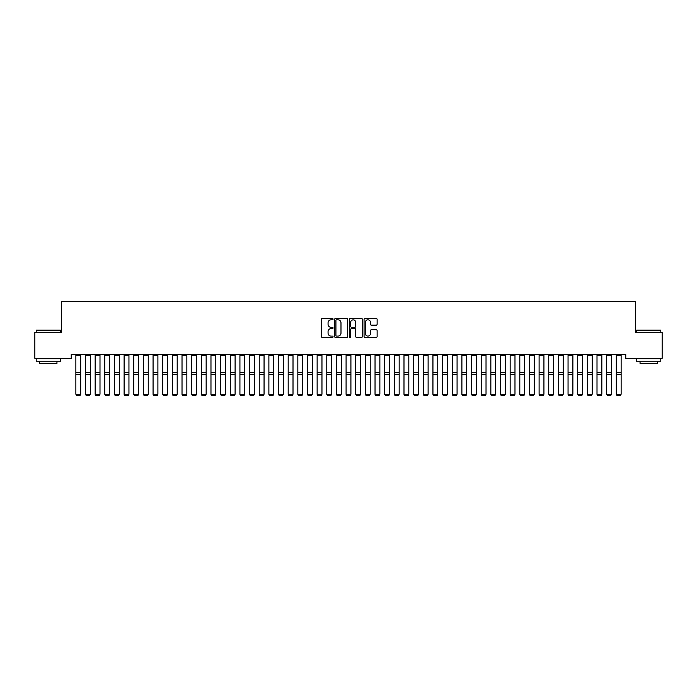 <?xml version="1.0" encoding="UTF-8"?>
<svg xmlns="http://www.w3.org/2000/svg" width="697" height="697" viewBox="0 0 697 697"><rect width="100%" height="100%" fill="white"/><g stroke="black" fill="none" stroke-linecap="round" stroke-linejoin="round"><path stroke-width="1.05" d="M333.061 319.148A0.662 0.662 0 0 0 332.399 318.485L322.328 318.485A0.95 0.95 0 0 0 321.387 319.435L321.387 336.485A0.95 0.95 0 0 0 322.328 337.435L332.399 337.435A0.662 0.662 0 0 0 333.061 336.773A0.662 0.662 0 0 0 332.399 336.102L331.092 336.102A3.032 3.032 0 0 1 328.06 333.07L328.06 331.65A3.032 3.032 0 0 1 331.092 328.618L332.399 328.618A0.662 0.662 0 0 0 333.061 327.956A0.662 0.662 0 0 0 332.399 327.294L331.092 327.294A3.032 3.032 0 0 1 328.06 324.262L328.06 322.842A3.032 3.032 0 0 1 331.092 319.81L332.399 319.81A0.662 0.662 0 0 0 333.061 319.148M376.188 325.168A0.95 0.95 0 0 0 377.129 324.218L377.129 319.435A0.95 0.95 0 0 0 376.188 318.485L365.01 318.485A0.95 0.95 0 0 0 364.061 319.435L364.061 336.485A0.95 0.95 0 0 0 365.01 337.435L376.188 337.435A0.95 0.95 0 0 0 377.129 336.485L377.129 330.709A0.95 0.95 0 0 0 376.188 329.759L371.396 329.759A0.95 0.95 0 0 0 370.455 330.709L370.455 333.575A2.535 2.535 0 0 1 367.92 336.102A2.535 2.535 0 0 1 365.385 333.575L365.385 322.345A2.535 2.535 0 0 1 367.92 319.81A2.535 2.535 0 0 1 370.455 322.345L370.455 324.218A0.95 0.95 0 0 0 371.396 325.168L376.188 325.168M625.767 354.503L71.233 354.503L71.233 358.363L34.85 358.363L34.85 332.303L61.58 332.303L61.58 301.418L635.42 301.418L635.42 332.303L662.15 332.303L662.15 358.363L625.767 358.363L625.767 354.503M347.672 319.435A0.95 0.95 0 0 0 346.723 318.485L335.545 318.485A0.95 0.95 0 0 0 334.595 319.435L334.595 336.485A0.95 0.95 0 0 0 335.545 337.435L346.723 337.435A0.95 0.95 0 0 0 347.672 336.485L347.672 319.435M350.277 318.485L361.455 318.485A0.95 0.95 0 0 1 362.405 319.435L362.405 336.485A0.95 0.95 0 0 1 361.455 337.435L356.672 337.435A0.95 0.95 0 0 1 355.723 336.485L355.723 329.568A0.95 0.95 0 0 0 354.773 328.618L351.602 328.618A0.95 0.95 0 0 0 350.652 329.568L350.652 336.773A0.662 0.662 0 0 1 349.99 337.435A0.662 0.662 0 0 1 349.328 336.773L349.328 319.435A0.95 0.95 0 0 1 350.277 318.485M336.59 319.81A0.662 0.662 0 0 0 335.928 320.472L335.928 335.44A0.662 0.662 0 0 0 336.59 336.102L337.958 336.102A3.032 3.032 0 0 0 340.99 333.07L340.99 322.842A3.032 3.032 0 0 0 337.958 319.81L336.59 319.81M355.723 322.397A2.535 2.535 0 0 0 353.187 319.862A2.535 2.535 0 0 0 350.652 322.397L350.652 326.353A0.95 0.95 0 0 0 351.602 327.294L354.773 327.294A0.95 0.95 0 0 0 355.723 326.353L355.723 322.397M80.695 355.609L75.868 355.609L75.868 354.52L80.695 354.52L80.695 394.38L79.963 395.582L76.592 395.513L79.963 395.582M76.592 395.582L75.868 394.214L80.695 394.214L79.963 395.513M75.868 355.609L75.868 394.214L76.592 395.513M85.513 394.38L86.236 395.582L85.513 394.214L90.34 394.214L89.617 395.582L86.236 395.513L89.617 395.582M95.167 394.38L95.89 395.582L95.167 394.214L99.993 394.214L99.27 395.582L95.89 395.513L99.27 395.582M90.34 355.609L85.513 355.609L85.513 354.52L90.34 354.52L90.34 394.214L89.617 395.513M85.513 355.609L85.513 394.214L86.236 395.513M99.993 355.609L95.167 355.609L95.167 354.52L99.993 354.52L99.993 394.214L99.27 395.513M95.167 355.609L95.167 394.214L95.89 395.513M36.2 330.178L60.325 330.178L36.2 330.178L36.2 332.303M60.325 361.255L36.2 361.255L36.2 358.842L60.325 358.842L60.325 361.255M56.954 361.255L56.954 363.477L39.581 363.477L39.581 361.255M636.675 330.178L660.8 330.178L636.675 330.178L636.675 332.303M660.8 361.255L636.675 361.255L636.675 358.842L660.8 358.842L660.8 361.255M657.419 361.255L657.419 363.477L640.046 363.477L640.046 361.255M104.82 394.38L105.543 395.582L104.82 394.214L109.647 394.214L108.924 395.582L105.543 395.513L108.924 395.582M114.465 394.38L115.197 395.582L114.465 394.214L119.292 394.214L118.568 395.582L115.197 395.513L118.568 395.582M109.647 355.609L104.82 355.609L104.82 354.52L109.647 354.52L109.647 394.214L108.924 395.513M104.82 355.609L104.82 394.214L105.543 395.513M119.292 355.609L114.465 355.609L114.465 354.52L119.292 354.52L119.292 394.214L118.568 395.513M114.465 355.609L114.465 394.214L115.197 395.513M124.118 394.38L124.841 395.582L124.118 394.214L128.945 394.214L128.222 395.582L124.841 395.513L128.222 395.582M128.945 355.609L124.118 355.609L124.118 354.52L128.945 354.52L128.945 394.214L128.222 395.513M124.118 355.609L124.118 394.214L124.841 395.513M133.772 394.38L134.495 395.582L133.772 394.214L138.598 394.214L137.875 395.582L134.495 395.513L137.875 395.582M138.598 355.609L133.772 355.609L133.772 354.52L138.598 354.52L138.598 394.214L137.875 395.513M133.772 355.609L133.772 394.214L134.495 395.513M143.425 394.38L144.148 395.582L143.425 394.214L148.243 394.214L147.52 395.582L144.148 395.513L147.52 395.582M153.07 394.38L153.793 395.582L153.07 394.214L157.897 394.214L157.173 395.582L153.793 395.513L157.173 395.582M162.723 394.38L163.446 395.582L162.723 394.214L167.55 394.214L166.827 395.582L163.446 395.513L166.827 395.582M172.377 394.38L173.1 395.582L172.377 394.214L177.195 394.214L176.472 395.582L173.1 395.513L176.472 395.582M182.022 394.38L182.745 395.582L182.022 394.214L186.848 394.214L186.125 395.582L182.745 395.513L186.125 395.582M191.675 394.38L192.398 395.582L191.675 394.214L196.502 394.214L195.779 395.582L192.398 395.513L195.779 395.582M201.328 394.38L202.052 395.582L201.328 394.214L206.155 394.214L205.423 395.582L202.052 395.513L205.423 395.582M210.973 394.38L211.696 395.582L210.973 394.214L215.8 394.214L215.077 395.582L211.696 395.513L215.077 395.582M220.627 394.38L221.35 395.582L220.627 394.214L225.453 394.214L224.73 395.582L221.35 395.513L224.73 395.582M148.243 355.609L143.425 355.609L143.425 354.52L148.243 354.52L148.243 394.214L147.52 395.513M143.425 355.609L143.425 394.214L144.148 395.513M157.897 355.609L153.07 355.609L153.07 354.52L157.897 354.52L157.897 394.214L157.173 395.513M153.07 355.609L153.07 394.214L153.793 395.513M167.55 355.609L162.723 355.609L162.723 354.52L167.55 354.52L167.55 394.214L166.827 395.513M162.723 355.609L162.723 394.214L163.446 395.513M177.195 355.609L172.377 355.609L172.377 354.52L177.195 354.52L177.195 394.214L176.472 395.513M172.377 355.609L172.377 394.214L173.1 395.513M186.848 355.609L182.022 355.609L182.022 354.52L186.848 354.52L186.848 394.214L186.125 395.513M182.022 355.609L182.022 394.214L182.745 395.513M196.502 355.609L191.675 355.609L191.675 354.52L196.502 354.52L196.502 394.214L195.779 395.513M191.675 355.609L191.675 394.214L192.398 395.513M206.155 355.609L201.328 355.609L201.328 354.52L206.155 354.52L206.155 394.214L205.423 395.513M201.328 355.609L201.328 394.214L202.052 395.513M215.8 355.609L210.973 355.609L210.973 354.52L215.8 354.52L215.8 394.214L215.077 395.513M210.973 355.609L210.973 394.214L211.696 395.513M225.453 355.609L220.627 355.609L220.627 354.52L225.453 354.52L225.453 394.214L224.73 395.513M220.627 355.609L220.627 394.214L221.35 395.513M230.28 394.38L231.003 395.582L230.28 394.214L235.107 394.214L234.384 395.582L231.003 395.513L234.384 395.582M235.107 355.609L230.28 355.609L230.28 354.52L235.107 354.52L235.107 394.214L234.384 395.513M230.28 355.609L230.28 394.214L231.003 395.513M239.925 394.38L240.657 395.582L239.925 394.214L244.752 394.214L244.028 395.582L240.657 395.513L244.028 395.582M244.752 355.609L239.925 355.609L239.925 354.52L244.752 354.52L244.752 394.214L244.028 395.513M239.925 355.609L239.925 394.214L240.657 395.513M249.578 394.38L250.301 395.582L249.578 394.214L254.405 394.214L253.682 395.582L250.301 395.513L253.682 395.582M254.405 355.609L249.578 355.609L249.578 354.52L254.405 354.52L254.405 394.214L253.682 395.513M249.578 355.609L249.578 394.214L250.301 395.513M259.232 394.38L259.955 395.582L259.232 394.214L264.058 394.214L263.335 395.582L259.955 395.513L263.335 395.582M264.058 355.609L259.232 355.609L259.232 354.52L264.058 354.52L264.058 394.214L263.335 395.513M259.232 355.609L259.232 394.214L259.955 395.513M268.885 394.38L269.608 395.582L268.885 394.214L273.703 394.214L272.98 395.582L269.608 395.513L272.98 395.582M273.703 355.609L268.885 355.609L268.885 354.52L273.703 354.52L273.703 394.214L272.98 395.513M268.885 355.609L268.885 394.214L269.608 395.513M278.53 394.38L279.253 395.582L278.53 394.214L283.357 394.214L282.633 395.582L279.253 395.513L282.633 395.582M283.357 355.609L278.53 355.609L278.53 354.52L283.357 354.52L283.357 394.214L282.633 395.513M278.53 355.609L278.53 394.214L279.253 395.513M288.183 394.38L288.906 395.582L288.183 394.214L293.01 394.214L292.287 395.582L288.906 395.513L292.287 395.582M293.01 355.609L288.183 355.609L288.183 354.52L293.01 354.52L293.01 394.214L292.287 395.513M288.183 355.609L288.183 394.214L288.906 395.513M297.837 394.38L298.56 395.582L297.837 394.214L302.655 394.214L301.932 395.582L298.56 395.513L301.932 395.582M302.655 355.609L297.837 355.609L297.837 354.52L302.655 354.52L302.655 394.214L301.932 395.513M297.837 355.609L297.837 394.214L298.56 395.513M307.482 394.38L308.205 395.582L307.482 394.214L312.308 394.214L311.585 395.582L308.205 395.513L311.585 395.582M312.308 355.609L307.482 355.609L307.482 354.52L312.308 354.52L312.308 394.214L311.585 395.513M307.482 355.609L307.482 394.214L308.205 395.513M317.135 394.38L317.858 395.582L317.135 394.214L321.962 394.214L321.239 395.582L317.858 395.513L321.239 395.582M321.962 355.609L317.135 355.609L317.135 354.52L321.962 354.52L321.962 394.214L321.239 395.513M317.135 355.609L317.135 394.214L317.858 395.513M326.788 394.38L327.512 395.582L326.788 394.214L331.615 394.214L330.883 395.582L327.512 395.513L330.883 395.582M331.615 355.609L326.788 355.609L326.788 354.52L331.615 354.52L331.615 394.214L330.883 395.513M326.788 355.609L326.788 394.214L327.512 395.513M336.433 394.38L337.156 395.582L336.433 394.214L341.26 394.214L340.537 395.582L337.156 395.513L340.537 395.582M341.26 355.609L336.433 355.609L336.433 354.52L341.26 354.52L341.26 394.214L340.537 395.513M336.433 355.609L336.433 394.214L337.156 395.513M346.087 394.38L346.81 395.582L346.087 394.214L350.913 394.214L350.19 395.582L346.81 395.513L350.19 395.582M350.913 355.609L346.087 355.609L346.087 354.52L350.913 354.52L350.913 394.214L350.19 395.513M346.087 355.609L346.087 394.214L346.81 395.513M355.74 394.38L356.463 395.582L355.74 394.214L360.567 394.214L359.844 395.582L356.463 395.513L359.844 395.582M360.567 355.609L355.74 355.609L355.74 354.52L360.567 354.52L360.567 394.214L359.844 395.513M355.74 355.609L355.74 394.214L356.463 395.513M365.385 394.38L366.117 395.582L365.385 394.214L370.212 394.214L369.488 395.582L366.117 395.513L369.488 395.582M370.212 355.609L365.385 355.609L365.385 354.52L370.212 354.52L370.212 394.214L369.488 395.513M365.385 355.609L365.385 394.214L366.117 395.513M375.038 394.38L375.761 395.582L375.038 394.214L379.865 394.214L379.142 395.582L375.761 395.513L379.142 395.582M379.865 355.609L375.038 355.609L375.038 354.52L379.865 354.52L379.865 394.214L379.142 395.513M375.038 355.609L375.038 394.214L375.761 395.513M384.692 394.38L385.415 395.582L384.692 394.214L389.518 394.214L388.795 395.582L385.415 395.513L388.795 395.582M389.518 355.609L384.692 355.609L384.692 354.52L389.518 354.52L389.518 394.214L388.795 395.513M384.692 355.609L384.692 394.214L385.415 395.513M394.345 394.38L395.068 395.582L394.345 394.214L399.163 394.214L398.44 395.582L395.068 395.513L398.44 395.582M399.163 355.609L394.345 355.609L394.345 354.52L399.163 354.52L399.163 394.214L398.44 395.513M394.345 355.609L394.345 394.214L395.068 395.513M403.99 394.38L404.713 395.582L403.99 394.214L408.817 394.214L408.093 395.582L404.713 395.513L408.093 395.582M408.817 355.609L403.99 355.609L403.99 354.52L408.817 354.52L408.817 394.214L408.093 395.513M403.99 355.609L403.99 394.214L404.713 395.513M413.643 394.38L414.367 395.582L413.643 394.214L418.47 394.214L417.747 395.582L414.367 395.513L417.747 395.582M418.47 355.609L413.643 355.609L413.643 354.52L418.47 354.52L418.47 394.214L417.747 395.513M413.643 355.609L413.643 394.214L414.367 395.513M423.297 394.38L424.02 395.582L423.297 394.214L428.115 394.214L427.392 395.582L424.02 395.513L427.392 395.582M428.115 355.609L423.297 355.609L423.297 354.52L428.115 354.52L428.115 394.214L427.392 395.513M423.297 355.609L423.297 394.214L424.02 395.513M432.942 394.38L433.665 395.582L432.942 394.214L437.768 394.214L437.045 395.582L433.665 395.513L437.045 395.582M437.768 355.609L432.942 355.609L432.942 354.52L437.768 354.52L437.768 394.214L437.045 395.513M432.942 355.609L432.942 394.214L433.665 395.513M442.595 394.38L443.318 395.582L442.595 394.214L447.422 394.214L446.699 395.582L443.318 395.513L446.699 395.582M447.422 355.609L442.595 355.609L442.595 354.52L447.422 354.52L447.422 394.214L446.699 395.513M442.595 355.609L442.595 394.214L443.318 395.513M452.248 394.38L452.972 395.582L452.248 394.214L457.075 394.214L456.343 395.582L452.972 395.513L456.343 395.582M457.075 355.609L452.248 355.609L452.248 354.52L457.075 354.52L457.075 394.214L456.343 395.513M452.248 355.609L452.248 394.214L452.972 395.513M461.893 394.38L462.616 395.582L461.893 394.214L466.72 394.214L465.997 395.582L462.616 395.513L465.997 395.582M466.72 355.609L461.893 355.609L461.893 354.52L466.72 354.52L466.72 394.214L465.997 395.513M461.893 355.609L461.893 394.214L462.616 395.513M471.547 394.38L472.27 395.582L471.547 394.214L476.373 394.214L475.65 395.582L472.27 395.513L475.65 395.582M476.373 355.609L471.547 355.609L471.547 354.52L476.373 354.52L476.373 394.214L475.65 395.513M471.547 355.609L471.547 394.214L472.27 395.513M481.2 394.38L481.923 395.582L481.2 394.214L486.027 394.214L485.304 395.582L481.923 395.513L485.304 395.582M486.027 355.609L481.2 355.609L481.2 354.52L486.027 354.52L486.027 394.214L485.304 395.513M481.2 355.609L481.2 394.214L481.923 395.513M490.845 394.38L491.577 395.582L490.845 394.214L495.672 394.214L494.948 395.582L491.577 395.513L494.948 395.582M495.672 355.609L490.845 355.609L490.845 354.52L495.672 354.52L495.672 394.214L494.948 395.513M490.845 355.609L490.845 394.214L491.577 395.513M500.498 394.38L501.221 395.582L500.498 394.214L505.325 394.214L504.602 395.582L501.221 395.513L504.602 395.582M505.325 355.609L500.498 355.609L500.498 354.52L505.325 354.52L505.325 394.214L504.602 395.513M500.498 355.609L500.498 394.214L501.221 395.513M510.152 394.38L510.875 395.582L510.152 394.214L514.978 394.214L514.255 395.582L510.875 395.513L514.255 395.582M514.978 355.609L510.152 355.609L510.152 354.52L514.978 354.52L514.978 394.214L514.255 395.513M510.152 355.609L510.152 394.214L510.875 395.513M519.805 394.38L520.528 395.582L519.805 394.214L524.623 394.214L523.9 395.582L520.528 395.513L523.9 395.582M524.623 355.609L519.805 355.609L519.805 354.52L524.623 354.52L524.623 394.214L523.9 395.513M519.805 355.609L519.805 394.214L520.528 395.513M529.45 394.38L530.173 395.582L529.45 394.214L534.277 394.214L533.553 395.582L530.173 395.513L533.553 395.582M534.277 355.609L529.45 355.609L529.45 354.52L534.277 354.52L534.277 394.214L533.553 395.513M529.45 355.609L529.45 394.214L530.173 395.513M539.103 394.38L539.827 395.582L539.103 394.214L543.93 394.214L543.207 395.582L539.827 395.513L543.207 395.582M543.93 355.609L539.103 355.609L539.103 354.52L543.93 354.52L543.93 394.214L543.207 395.513M539.103 355.609L539.103 394.214L539.827 395.513M548.757 394.38L549.48 395.582L548.757 394.214L553.575 394.214L552.852 395.582L549.48 395.513L552.852 395.582M553.575 355.609L548.757 355.609L548.757 354.52L553.575 354.52L553.575 394.214L552.852 395.513M548.757 355.609L548.757 394.214L549.48 395.513M558.402 394.38L559.125 395.582L558.402 394.214L563.228 394.214L562.505 395.582L559.125 395.513L562.505 395.582M563.228 355.609L558.402 355.609L558.402 354.52L563.228 354.52L563.228 394.214L562.505 395.513M558.402 355.609L558.402 394.214L559.125 395.513M568.055 394.38L568.778 395.582L568.055 394.214L572.882 394.214L572.159 395.582L568.778 395.513L572.159 395.582M572.882 355.609L568.055 355.609L568.055 354.52L572.882 354.52L572.882 394.214L572.159 395.513M568.055 355.609L568.055 394.214L568.778 395.513M577.708 394.38L578.432 395.582L577.708 394.214L582.535 394.214L581.803 395.582L578.432 395.513L581.803 395.582M582.535 355.609L577.708 355.609L577.708 354.52L582.535 354.52L582.535 394.214L581.803 395.513M577.708 355.609L577.708 394.214L578.432 395.513M587.353 394.38L588.076 395.582L587.353 394.214L592.18 394.214L591.457 395.582L588.076 395.513L591.457 395.582M592.18 355.609L587.353 355.609L587.353 354.52L592.18 354.52L592.18 394.214L591.457 395.513M587.353 355.609L587.353 394.214L588.076 395.513M597.007 394.38L597.73 395.582L597.007 394.214L601.833 394.214L601.11 395.582L597.73 395.513L601.11 395.582M601.833 355.609L597.007 355.609L597.007 354.52L601.833 354.52L601.833 394.214L601.11 395.513M597.007 355.609L597.007 394.214L597.73 395.513M606.66 394.38L607.383 395.582L606.66 394.214L611.487 394.214L610.764 395.582L607.383 395.513L610.764 395.582M611.487 355.609L606.66 355.609L606.66 354.52L611.487 354.52L611.487 394.214L610.764 395.513M606.66 355.609L606.66 394.214L607.383 395.513M616.305 394.38L617.037 395.582L616.305 394.214L621.132 394.214L620.408 395.582L617.037 395.513L620.408 395.582M621.132 355.609L616.305 355.609L616.305 354.52L621.132 354.52L621.132 394.214L620.408 395.513M616.305 355.609L616.305 394.214L617.037 395.513M80.695 372.747L75.868 372.747M80.695 374.637L75.868 374.637M90.34 372.747L85.513 372.747M90.34 374.637L85.513 374.637M99.993 372.747L95.167 372.747M99.993 374.637L95.167 374.637M109.647 372.747L104.82 372.747M109.647 374.637L104.82 374.637M119.292 372.747L114.465 372.747M119.292 374.637L114.465 374.637M128.945 372.747L124.118 372.747M128.945 374.637L124.118 374.637M138.598 372.747L133.772 372.747M138.598 374.637L133.772 374.637M148.243 372.747L143.425 372.747M148.243 374.637L143.425 374.637M157.897 372.747L153.07 372.747M157.897 374.637L153.07 374.637M167.55 372.747L162.723 372.747M167.55 374.637L162.723 374.637M177.195 372.747L172.377 372.747M177.195 374.637L172.377 374.637M186.848 372.747L182.022 372.747M186.848 374.637L182.022 374.637M196.502 372.747L191.675 372.747M196.502 374.637L191.675 374.637M206.155 372.747L201.328 372.747M206.155 374.637L201.328 374.637M215.8 372.747L210.973 372.747M215.8 374.637L210.973 374.637M225.453 372.747L220.627 372.747M225.453 374.637L220.627 374.637M235.107 372.747L230.28 372.747M235.107 374.637L230.28 374.637M244.752 372.747L239.925 372.747M244.752 374.637L239.925 374.637M254.405 372.747L249.578 372.747M254.405 374.637L249.578 374.637M264.058 372.747L259.232 372.747M264.058 374.637L259.232 374.637M273.703 372.747L268.885 372.747M273.703 374.637L268.885 374.637M283.357 372.747L278.53 372.747M283.357 374.637L278.53 374.637M293.01 372.747L288.183 372.747M293.01 374.637L288.183 374.637M302.655 372.747L297.837 372.747M302.655 374.637L297.837 374.637M312.308 372.747L307.482 372.747M312.308 374.637L307.482 374.637M321.962 372.747L317.135 372.747M321.962 374.637L317.135 374.637M331.615 372.747L326.788 372.747M331.615 374.637L326.788 374.637M341.26 372.747L336.433 372.747M341.26 374.637L336.433 374.637M350.913 372.747L346.087 372.747M350.913 374.637L346.087 374.637M360.567 372.747L355.74 372.747M360.567 374.637L355.74 374.637M370.212 372.747L365.385 372.747M370.212 374.637L365.385 374.637M379.865 372.747L375.038 372.747M379.865 374.637L375.038 374.637M389.518 372.747L384.692 372.747M389.518 374.637L384.692 374.637M399.163 372.747L394.345 372.747M399.163 374.637L394.345 374.637M408.817 372.747L403.99 372.747M408.817 374.637L403.99 374.637M418.47 372.747L413.643 372.747M418.47 374.637L413.643 374.637M428.115 372.747L423.297 372.747M428.115 374.637L423.297 374.637M437.768 372.747L432.942 372.747M437.768 374.637L432.942 374.637M447.422 372.747L442.595 372.747M447.422 374.637L442.595 374.637M457.075 372.747L452.248 372.747M457.075 374.637L452.248 374.637M466.72 372.747L461.893 372.747M466.72 374.637L461.893 374.637M476.373 372.747L471.547 372.747M476.373 374.637L471.547 374.637M486.027 372.747L481.2 372.747M486.027 374.637L481.2 374.637M495.672 372.747L490.845 372.747M495.672 374.637L490.845 374.637M505.325 372.747L500.498 372.747M505.325 374.637L500.498 374.637M514.978 372.747L510.152 372.747M514.978 374.637L510.152 374.637M524.623 372.747L519.805 372.747M524.623 374.637L519.805 374.637M534.277 372.747L529.45 372.747M534.277 374.637L529.45 374.637M543.93 372.747L539.103 372.747M543.93 374.637L539.103 374.637M553.575 372.747L548.757 372.747M553.575 374.637L548.757 374.637M563.228 372.747L558.402 372.747M563.228 374.637L558.402 374.637M572.882 372.747L568.055 372.747M572.882 374.637L568.055 374.637M582.535 372.747L577.708 372.747M582.535 374.637L577.708 374.637M592.18 372.747L587.353 372.747M592.18 374.637L587.353 374.637M601.833 372.747L597.007 372.747M601.833 374.637L597.007 374.637M611.487 372.747L606.66 372.747M611.487 374.637L606.66 374.637M621.132 372.747L616.305 372.747M621.132 374.637L616.305 374.637M60.325 332.303L60.325 330.178M54.828 358.842L54.828 358.363M41.698 358.842L41.698 358.363M660.8 332.303L660.8 330.178M655.302 358.842L655.302 358.363M642.172 358.842L642.172 358.363"/></g></svg>
